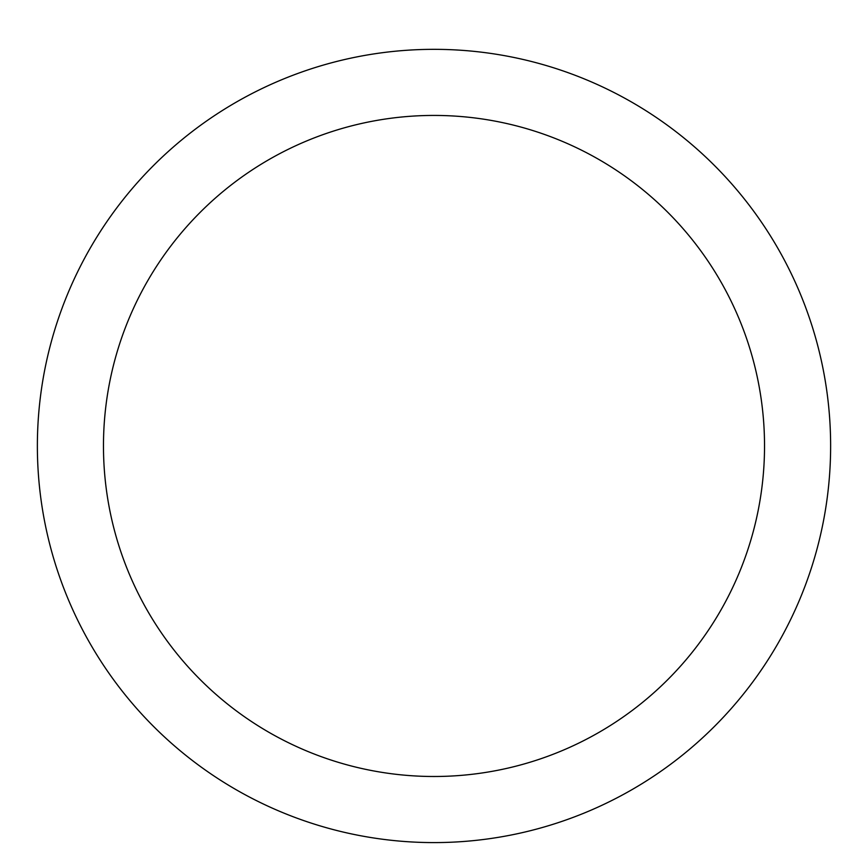 <?xml version="1.0" encoding="UTF-8"?>
<svg xmlns="http://www.w3.org/2000/svg" width="868" height="868" viewBox="0 0 868 868"><rect width="100%" height="100%" fill="white"/><g stroke="black" fill="none" stroke-linecap="round" stroke-linejoin="round"><path stroke-width="1.3" d="M434 49.335A396.622 396.622 0 0 1 777.489 644.273A396.622 396.622 0 0 1 90.511 644.273A396.622 396.622 0 0 1 434 49.335M434 115.433A330.524 330.524 0 0 1 720.245 611.224A330.524 330.524 0 0 1 147.755 611.224A330.524 330.524 0 0 1 434 115.433"/></g></svg>
